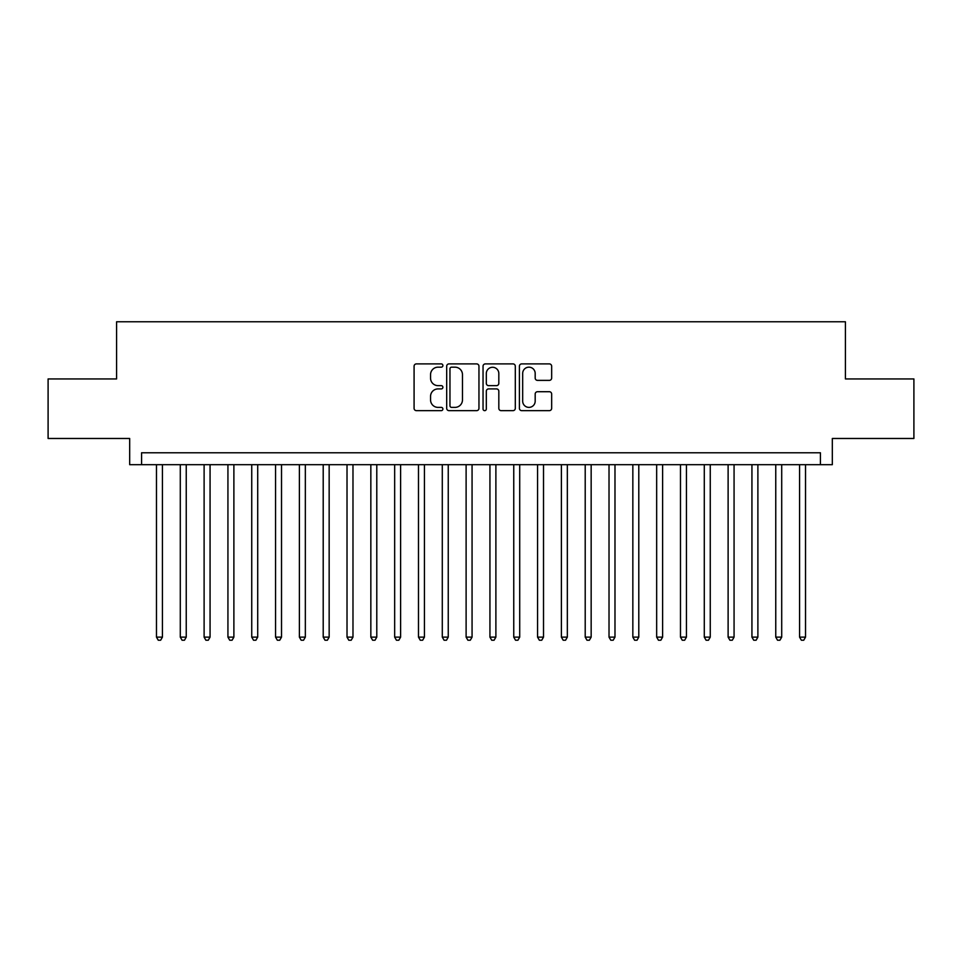 <?xml version="1.0" encoding="UTF-8"?>
<svg xmlns="http://www.w3.org/2000/svg" width="962" height="962" viewBox="0 0 962 962"><rect width="100%" height="100%" fill="white"/><g stroke="black" fill="none" stroke-linecap="round" stroke-linejoin="round"><path stroke-width="1.44" d="M442.893 365.536A1.635 1.635 0 0 0 441.257 363.901L416.414 363.901A2.333 2.333 0 0 0 414.081 366.233L414.081 408.321A2.333 2.333 0 0 0 416.414 410.654L441.257 410.654A1.635 1.635 0 0 0 442.893 409.018A1.635 1.635 0 0 0 441.257 407.383L438.035 407.383A7.48 7.48 0 0 1 430.555 399.903L430.555 396.392A7.48 7.48 0 0 1 438.035 388.913L441.257 388.913A1.635 1.635 0 0 0 442.893 387.277A1.635 1.635 0 0 0 441.257 385.642L438.035 385.642A7.48 7.48 0 0 1 430.555 378.162L430.555 374.651A7.48 7.48 0 0 1 438.035 367.171L441.257 367.171A1.635 1.635 0 0 0 442.893 365.536M549.326 380.375A2.333 2.333 0 0 0 551.659 378.042L551.659 366.233A2.333 2.333 0 0 0 549.326 363.901L521.741 363.901A2.333 2.333 0 0 0 519.396 366.233L519.396 408.321A2.333 2.333 0 0 0 521.741 410.654L549.326 410.654A2.333 2.333 0 0 0 551.659 408.321L551.659 394.059A2.333 2.333 0 0 0 549.326 391.714L537.517 391.714A2.333 2.333 0 0 0 535.185 394.059L535.185 401.13A6.253 6.253 0 0 1 528.932 407.383A6.253 6.253 0 0 1 522.679 401.13L522.679 373.424A6.253 6.253 0 0 1 528.932 367.171A6.253 6.253 0 0 1 535.185 373.424L535.185 378.042A2.333 2.333 0 0 0 537.517 380.375L549.326 380.375M820.418 464.682L832.322 464.682L832.322 438.48L913.9 438.48L913.9 378.944L845.418 378.944L845.418 321.777L116.582 321.777L116.582 378.944L48.1 378.944L48.1 438.48L129.678 438.48L129.678 464.682L820.418 464.682L820.418 452.777L141.582 452.777L141.582 464.682M478.956 366.233A2.333 2.333 0 0 0 476.611 363.901L449.026 363.901A2.333 2.333 0 0 0 446.693 366.233L446.693 408.321A2.333 2.333 0 0 0 449.026 410.654L476.611 410.654A2.333 2.333 0 0 0 478.956 408.321L478.956 366.233M485.389 363.901L512.974 363.901A2.333 2.333 0 0 1 515.307 366.233L515.307 408.321A2.333 2.333 0 0 1 512.974 410.654L501.166 410.654A2.333 2.333 0 0 1 498.821 408.321L498.821 391.245A2.333 2.333 0 0 0 496.488 388.913L488.66 388.913A2.333 2.333 0 0 0 486.315 391.245L486.315 409.018A1.635 1.635 0 0 1 484.68 410.654A1.635 1.635 0 0 1 483.044 409.018L483.044 366.233A2.333 2.333 0 0 1 485.389 363.901M451.599 367.171A1.635 1.635 0 0 0 449.963 368.807L449.963 405.748A1.635 1.635 0 0 0 451.599 407.383L454.99 407.383A7.48 7.48 0 0 0 462.469 399.903L462.469 374.651A7.48 7.48 0 0 0 454.99 367.171L451.599 367.171M498.821 373.545A6.253 6.253 0 0 0 492.568 367.28A6.253 6.253 0 0 0 486.315 373.545L486.315 383.297A2.333 2.333 0 0 0 488.66 385.642L496.488 385.642A2.333 2.333 0 0 0 498.821 383.297L498.821 373.545M156.469 464.682L156.469 637.133L162.434 637.133L162.434 464.682M162.434 637.133L160.642 640.223L158.261 640.223L156.469 637.133M180.291 464.682L180.291 637.133L186.243 637.133L186.243 464.682M186.243 637.133L184.463 640.223L182.083 640.223L180.291 637.133M204.112 464.682L204.112 637.133L210.065 637.133L210.065 464.682M210.065 637.133L208.273 640.223L205.892 640.223L204.112 637.133M227.934 464.682L227.934 637.133L233.886 637.133L233.886 464.682M233.886 637.133L232.095 640.223L229.714 640.223L227.934 637.133M251.743 464.682L251.743 637.133L257.708 637.133L257.708 464.682M257.708 637.133L255.916 640.223L253.535 640.223L251.743 637.133M275.565 464.682L275.565 637.133L281.517 637.133L281.517 464.682M281.517 637.133L279.738 640.223L277.357 640.223L275.565 637.133M299.386 464.682L299.386 637.133L305.339 637.133L305.339 464.682M305.339 637.133L303.547 640.223L301.166 640.223L299.386 637.133M323.208 464.682L323.208 637.133L329.16 637.133L329.16 464.682M329.16 637.133L327.369 640.223L324.988 640.223L323.208 637.133M347.017 464.682L347.017 637.133L352.982 637.133L352.982 464.682M352.982 637.133L351.19 640.223L348.809 640.223L347.017 637.133M370.839 464.682L370.839 637.133L376.791 637.133L376.791 464.682M376.791 637.133L375.012 640.223L372.631 640.223L370.839 637.133M394.66 464.682L394.66 637.133L400.613 637.133L400.613 464.682M400.613 637.133L398.821 640.223L396.44 640.223L394.66 637.133M418.482 464.682L418.482 637.133L424.434 637.133L424.434 464.682M424.434 637.133L422.643 640.223L420.262 640.223L418.482 637.133M442.292 464.682L442.292 637.133L448.244 637.133L448.244 464.682M448.244 637.133L446.464 640.223L444.083 640.223L442.292 637.133M466.113 464.682L466.113 637.133L472.065 637.133L472.065 464.682M472.065 637.133L470.286 640.223L467.905 640.223L466.113 637.133M489.935 464.682L489.935 637.133L495.887 637.133L495.887 464.682M495.887 637.133L494.095 640.223L491.714 640.223L489.935 637.133M513.756 464.682L513.756 637.133L519.708 637.133L519.708 464.682M519.708 637.133L517.917 640.223L515.536 640.223L513.756 637.133M537.566 464.682L537.566 637.133L543.518 637.133L543.518 464.682M543.518 637.133L541.738 640.223L539.357 640.223L537.566 637.133M561.387 464.682L561.387 637.133L567.339 637.133L567.339 464.682M567.339 637.133L565.56 640.223L563.179 640.223L561.387 637.133M585.209 464.682L585.209 637.133L591.161 637.133L591.161 464.682M591.161 637.133L589.369 640.223L586.988 640.223L585.209 637.133M609.018 464.682L609.018 637.133L614.983 637.133L614.983 464.682M614.983 637.133L613.191 640.223L610.81 640.223L609.018 637.133M632.84 464.682L632.84 637.133L638.792 637.133L638.792 464.682M638.792 637.133L637.012 640.223L634.631 640.223L632.84 637.133M656.661 464.682L656.661 637.133L662.614 637.133L662.614 464.682M662.614 637.133L660.834 640.223L658.453 640.223L656.661 637.133M680.483 464.682L680.483 637.133L686.435 637.133L686.435 464.682M686.435 637.133L684.643 640.223L682.262 640.223L680.483 637.133M704.292 464.682L704.292 637.133L710.257 637.133L710.257 464.682M710.257 637.133L708.465 640.223L706.084 640.223L704.292 637.133M728.114 464.682L728.114 637.133L734.066 637.133L734.066 464.682M734.066 637.133L732.286 640.223L729.905 640.223L728.114 637.133M751.935 464.682L751.935 637.133L757.888 637.133L757.888 464.682M757.888 637.133L756.108 640.223L753.727 640.223L751.935 637.133M775.757 464.682L775.757 637.133L781.709 637.133L781.709 464.682M781.709 637.133L779.917 640.223L777.536 640.223L775.757 637.133M799.566 464.682L799.566 637.133L805.531 637.133L805.531 464.682M805.531 637.133L803.739 640.223L801.358 640.223L799.566 637.133"/></g></svg>
